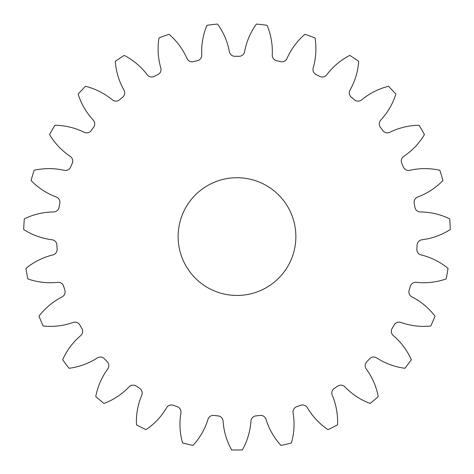 <?xml version="1.0" encoding="UTF-8"?>
<svg xmlns="http://www.w3.org/2000/svg" width="474" height="474" viewBox="0 0 474 474"><rect width="100%" height="100%" fill="white"/><g stroke="black" fill="none" stroke-linecap="round" stroke-linejoin="round"><path stroke-width="0.71" d="M178.129 236.591A58.871 58.871 0 0 0 237 295.462A58.871 58.871 0 0 0 295.871 236.591A58.871 58.871 0 0 0 237 177.714A58.871 58.871 0 0 0 178.129 236.591M201.758 54.948A5.593 5.593 0 0 1 197.397 60.69A180.298 180.298 0 0 0 193.445 61.626A5.593 5.593 0 0 1 186.975 58.456A67.96 67.96 0 0 0 169.058 34.276A213.418 213.418 0 0 0 158.997 37.938A67.96 67.96 0 0 0 160.816 67.972A5.593 5.593 0 0 1 157.901 74.566A180.298 180.298 0 0 0 154.269 76.391A5.593 5.593 0 0 1 147.242 74.791A67.96 67.96 0 0 0 124.235 55.399A213.418 213.418 0 0 0 115.289 61.282A67.96 67.96 0 0 0 123.987 90.09A5.593 5.593 0 0 1 122.671 97.176A180.298 180.298 0 0 0 119.555 99.789A5.593 5.593 0 0 1 112.35 99.854A67.96 67.96 0 0 0 85.486 86.286A213.418 213.418 0 0 0 78.139 94.071A67.96 67.96 0 0 0 93.248 120.1A5.593 5.593 0 0 1 93.597 127.299A180.298 180.298 0 0 0 91.174 130.557A5.593 5.593 0 0 1 84.176 132.287A67.96 67.96 0 0 0 54.913 125.278A213.418 213.418 0 0 0 49.557 134.551A67.96 67.96 0 0 0 70.259 156.39A5.593 5.593 0 0 1 72.261 163.317A180.298 180.298 0 0 0 70.65 167.044A5.593 5.593 0 0 1 64.239 170.338A67.96 67.96 0 0 0 34.146 170.273A213.418 213.418 0 0 0 31.077 180.529A67.96 67.96 0 0 0 56.258 197.006A5.593 5.593 0 0 1 59.801 203.281A180.298 180.298 0 0 0 59.096 207.286A5.593 5.593 0 0 1 53.621 211.967A67.96 67.96 0 0 0 24.322 218.84A213.418 213.418 0 0 0 23.7 229.529A67.96 67.96 0 0 0 51.998 239.755A5.593 5.593 0 0 1 56.898 245.046A180.298 180.298 0 0 0 57.135 249.099A5.593 5.593 0 0 1 52.881 254.923A67.96 67.96 0 0 0 25.963 268.367A213.418 213.418 0 0 0 27.824 278.908A67.96 67.96 0 0 0 57.715 282.332A5.593 5.593 0 0 1 63.7 286.349A180.298 180.298 0 0 0 64.867 290.242A5.593 5.593 0 0 1 62.076 296.89A67.96 67.96 0 0 0 38.981 316.176A213.418 213.418 0 0 0 43.217 326.011A67.96 67.96 0 0 0 73.097 322.444A5.593 5.593 0 0 1 79.851 324.974A180.298 180.298 0 0 0 81.883 328.494A5.593 5.593 0 0 1 80.693 335.604A67.96 67.96 0 0 0 62.669 359.701A213.418 213.418 0 0 0 69.062 368.286A67.96 67.96 0 0 0 97.318 357.929A5.593 5.593 0 0 1 104.47 358.836A180.298 180.298 0 0 0 107.254 361.786A5.593 5.593 0 0 1 107.74 368.979A67.96 67.96 0 0 0 95.76 396.584A213.418 213.418 0 0 0 103.96 403.469A67.96 67.96 0 0 0 129.064 386.873A5.593 5.593 0 0 1 136.234 386.103A180.298 180.298 0 0 0 139.629 388.336A5.593 5.593 0 0 1 141.756 395.221A67.96 67.96 0 0 0 136.465 424.84A213.418 213.418 0 0 0 146.033 429.645A67.96 67.96 0 0 0 166.635 407.711A5.593 5.593 0 0 1 173.431 405.311A180.298 180.298 0 0 0 177.246 406.698A5.593 5.593 0 0 1 180.908 412.907A67.96 67.96 0 0 0 182.591 442.953A213.418 213.418 0 0 0 193.007 445.424A67.96 67.96 0 0 0 207.991 419.33A5.593 5.593 0 0 1 214.052 415.425A180.298 180.298 0 0 0 218.087 415.894A5.593 5.593 0 0 1 223.082 421.09A67.96 67.96 0 0 0 231.644 449.939A213.418 213.418 0 0 0 242.356 449.939A67.96 67.96 0 0 0 250.918 421.09A5.593 5.593 0 0 1 255.913 415.894A180.298 180.298 0 0 0 259.948 415.425A5.593 5.593 0 0 1 266.009 419.33A67.96 67.96 0 0 0 280.993 445.424A213.418 213.418 0 0 0 291.409 442.953A67.96 67.96 0 0 0 293.092 412.907A5.593 5.593 0 0 1 296.754 406.698A180.298 180.298 0 0 0 300.569 405.311A5.593 5.593 0 0 1 307.365 407.711A67.96 67.96 0 0 0 327.967 429.645A213.418 213.418 0 0 0 337.535 424.84A67.96 67.96 0 0 0 332.244 395.221A5.593 5.593 0 0 1 334.371 388.336A180.298 180.298 0 0 0 337.766 386.103A5.593 5.593 0 0 1 344.936 386.873A67.96 67.96 0 0 0 370.04 403.469A213.418 213.418 0 0 0 378.24 396.584A67.96 67.96 0 0 0 366.26 368.979A5.593 5.593 0 0 1 366.746 361.786A180.298 180.298 0 0 0 369.53 358.836A5.593 5.593 0 0 1 376.682 357.929A67.96 67.96 0 0 0 404.938 368.286A213.418 213.418 0 0 0 411.331 359.701A67.96 67.96 0 0 0 393.307 335.604A5.593 5.593 0 0 1 392.116 328.494A180.298 180.298 0 0 0 394.149 324.974A5.593 5.593 0 0 1 400.903 322.444A67.96 67.96 0 0 0 430.783 326.011A213.418 213.418 0 0 0 435.019 316.176A67.96 67.96 0 0 0 411.924 296.89A5.593 5.593 0 0 1 409.133 290.242A180.298 180.298 0 0 0 410.3 286.349A5.593 5.593 0 0 1 416.285 282.332A67.96 67.96 0 0 0 446.176 278.908A213.418 213.418 0 0 0 448.037 268.367A67.96 67.96 0 0 0 421.119 254.923A5.593 5.593 0 0 1 416.865 249.099A180.298 180.298 0 0 0 417.102 245.046A5.593 5.593 0 0 1 422.002 239.755A67.96 67.96 0 0 0 450.3 229.529A213.418 213.418 0 0 0 449.678 218.84A67.96 67.96 0 0 0 420.379 211.967A5.593 5.593 0 0 1 414.904 207.286A180.298 180.298 0 0 0 414.199 203.281A5.593 5.593 0 0 1 417.742 197.006A67.96 67.96 0 0 0 442.923 180.529A213.418 213.418 0 0 0 439.854 170.273A67.96 67.96 0 0 0 409.761 170.338A5.593 5.593 0 0 1 403.35 167.044A180.298 180.298 0 0 0 401.739 163.317A5.593 5.593 0 0 1 403.741 156.39A67.96 67.96 0 0 0 424.443 134.551A213.418 213.418 0 0 0 419.087 125.278A67.96 67.96 0 0 0 389.824 132.287A5.593 5.593 0 0 1 382.826 130.557A180.298 180.298 0 0 0 380.403 127.299A5.593 5.593 0 0 1 380.752 120.1A67.96 67.96 0 0 0 395.861 94.071A213.418 213.418 0 0 0 388.514 86.286A67.96 67.96 0 0 0 361.65 99.854A5.593 5.593 0 0 1 354.445 99.789A180.298 180.298 0 0 0 351.329 97.176A5.593 5.593 0 0 1 350.013 90.09A67.96 67.96 0 0 0 358.711 61.282A213.418 213.418 0 0 0 349.765 55.399A67.96 67.96 0 0 0 326.758 74.791A5.593 5.593 0 0 1 319.731 76.391A180.298 180.298 0 0 0 316.099 74.566A5.593 5.593 0 0 1 313.184 67.972A67.96 67.96 0 0 0 315.003 37.938A213.418 213.418 0 0 0 304.942 34.276A67.96 67.96 0 0 0 287.025 58.456A5.593 5.593 0 0 1 280.555 61.626A180.298 180.298 0 0 0 276.603 60.69A5.593 5.593 0 0 1 272.242 54.948A67.96 67.96 0 0 0 267.087 25.306A213.418 213.418 0 0 0 256.452 24.061A67.96 67.96 0 0 0 244.596 51.719A5.593 5.593 0 0 1 239.032 56.299A180.298 180.298 0 0 0 234.968 56.299A5.593 5.593 0 0 1 229.404 51.719A67.96 67.96 0 0 0 217.548 24.061A213.418 213.418 0 0 0 206.913 25.306A67.96 67.96 0 0 0 201.758 54.948"/></g></svg>

